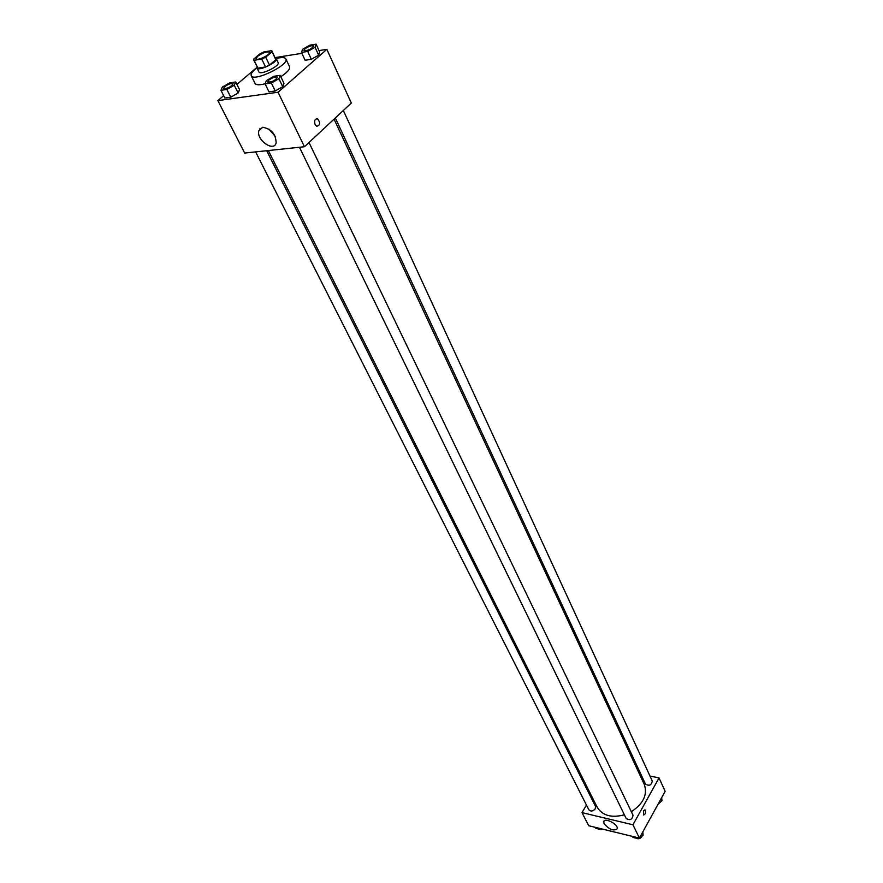 <?xml version="1.0" encoding="UTF-8"?>
<svg xmlns="http://www.w3.org/2000/svg" width="883" height="883" viewBox="0 0 883 883"><rect width="100%" height="100%" fill="white"/><g stroke="black" fill="none" stroke-linecap="round" stroke-linejoin="round"><path stroke-width="1.32" d="M257.582 56.324C263.057 52.583 267.063 51.214 269.613 52.218C271.103 54.459 256.898 61.324 256.07 58.753L257.582 56.324M254.006 60.298L261.732 59.073L265.695 57.207L272.052 51.799L271.655 50.662L263.929 51.92L260.01 53.764L253.642 59.139L257.836 68.146L265.551 66.953L261.732 59.073M272.03 51.048L275.827 59.68L272.052 51.799M265.551 66.953L269.503 65.088L275.827 59.68M257.836 68.146L253.653 59.934M257.074 66.931L257.008 68.002C258.211 71.722 278.443 61.942 276.28 58.686L275.397 58.068M276.28 58.686L278.156 62.605C280.319 65.883 260.132 75.64 258.907 71.909L257.008 68.002M269.503 65.088L265.695 57.207M276.191 58.543C281.622 57.141 284.845 57.274 285.871 58.929C289.801 64.801 253.399 82.395 251.236 75.673C250.629 74.183 251.92 72.064 255.099 69.304L256.942 67.848M285.871 58.929L289.569 66.733C290.253 69.106 287.339 72.428 280.805 76.7M265.187 83.719C259.492 85.221 256.114 85.121 255.044 83.421L251.236 75.673M223.653 95.673L217.858 100.607L278.046 92.24L326.842 49.349L319.05 50.596M301.898 53.322L275.165 57.594M256.931 67.373L236.909 84.404M301.478 52.428L305.132 60.276L311.357 59.304L318.664 55.154L319.69 51.998L316.092 44.15L309.867 45.165L302.593 49.293L301.478 52.428L307.703 51.435L315.032 47.274L316.092 44.15M265.11 83.918L268.984 91.854L275.22 90.982L282.748 86.689L283.973 83.311L280.165 75.364L273.918 76.291L266.423 80.552L265.11 83.918L271.357 83.013L278.918 78.719L280.165 75.364M220.938 90.32L224.856 98.024L230.772 97.196L238.156 93.013L239.558 89.691L235.695 81.976L229.768 82.859L222.417 87.009L220.938 90.32L226.865 89.47L234.271 85.276L235.695 81.976M315.065 124.503C314.061 120.651 314.9 118.786 317.593 118.885C320.606 122.792 320.308 125.243 316.699 126.258L315.065 124.503C314.061 120.651 314.9 118.786 317.582 118.885L317.582 118.885C320.606 122.792 320.308 125.243 316.699 126.258M217.858 100.607L244.668 153.046L304.447 146.733L278.046 92.24M304.447 146.733L351.324 103.046L326.842 49.349M262.759 127.295C271.423 128.951 275.882 134.161 276.136 142.936C273.862 152.516 255.816 139.58 258.896 130.585L262.759 127.295M268.885 129.061L275.209 136.313M259.999 129.591L259.856 128.775L260.01 129.591M334.05 119.139L644.259 784.347C647.747 794.523 643.442 803.651 631.356 811.731M624.38 814.821C611.444 818.155 602.361 815.594 597.129 807.139L268.355 150.54M255.629 151.887L588.829 809.766C590.793 811.698 592.946 811.378 595.274 808.795L595.484 806.367L266.677 150.717M343.332 110.485L652.261 780.991C651.477 785.241 649.215 786.278 645.462 784.093L335.319 117.958M308.995 142.483L633.023 815.208C632.338 819.601 630.065 820.715 626.179 818.519L299.458 147.251M639.325 773.751L640.793 774.06M649.965 776.014L659.038 777.945L665.142 791.334L639.402 838.088L632.945 824.766L659.038 777.945M591.632 796.168L590.948 797.338M586.433 805.042L581.996 812.636L632.945 824.766M581.996 812.636L588.696 825.726L639.402 838.088M604.104 823.718L603.718 821.742C604.358 817.04 618.53 824.369 617.228 828.751C613.663 831.3 609.292 829.623 604.104 823.718M643.464 810.771L644.965 809.866C646.036 812.415 645.572 814.137 643.552 815.02L643.464 810.771L644.965 809.866C646.036 812.415 645.572 814.137 643.552 815.02M595.285 827.338L595.804 828.353L600.826 829.579L601.765 828.916M600.826 829.579L600.319 828.563M602.901 829.192L598.773 829.082M639.656 837.636L643.078 835.175L642.846 831.841M632.471 836.4L632.968 837.426L638.177 838.695L639.126 838.022M643.078 835.175L642.118 833.166M638.177 838.695L637.681 837.669M642.316 835.726C640.848 838.629 638.729 839.435 635.948 838.155M658.608 803.221L661.963 800.815L661.687 797.603M661.963 800.815L661.036 798.806M661.179 801.378L657.978 804.358M233.112 83.786L233.101 83.753C230.783 87.075 227.593 88.642 223.52 88.488L224.657 86.655C228.509 83.995 231.324 83.035 233.101 83.753L233.112 83.786C230.805 87.097 227.604 88.675 223.542 88.521L223.531 88.499M224.856 98.024L230.772 97.196L238.156 93.013L234.271 85.276M238.156 93.013L239.558 89.691M230.772 97.196L226.865 89.47M277.571 77.229L277.582 77.263C275.187 80.695 271.898 82.285 267.715 82.031L268.774 80.176C272.748 77.417 275.684 76.435 277.571 77.229C275.176 80.662 271.887 82.251 267.704 81.998L267.704 81.998M268.984 91.854L275.22 90.982L282.748 86.689L278.918 78.719M282.748 86.689L283.973 83.311M275.22 90.982L271.357 83.013M313.631 46.004L313.631 46.004C311.224 49.305 308.001 50.828 303.962 50.574L304.933 48.874C308.851 46.181 311.743 45.21 313.62 45.971C311.213 49.271 307.99 50.795 303.94 50.552M305.132 60.276L311.357 59.304L318.664 55.154L315.032 47.274M318.664 55.154L319.69 51.998M311.357 59.304L307.703 51.435M258.896 130.585L262.527 127.329M603.718 821.742L604.204 820.892"/></g></svg>
